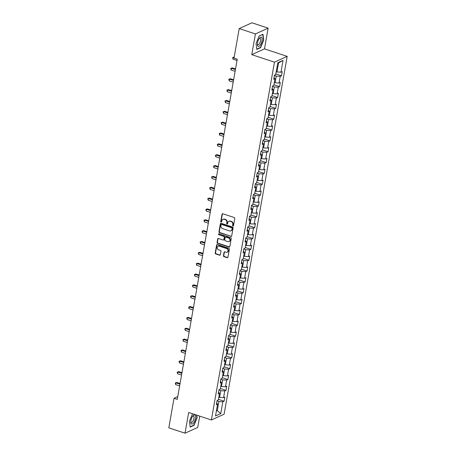 <?xml version="1.0" encoding="UTF-8"?>
<svg xmlns="http://www.w3.org/2000/svg" width="456" height="456" viewBox="0 0 456 456"><rect width="100%" height="100%" fill="white"/><g stroke="black" fill="none" stroke-linecap="round" stroke-linejoin="round"><path stroke-width="0.68" d="M232.965 226.005A0.513 0.439 -114.4 0 0 233.495 225.674L234.777 218.424A0.73 0.627 -114.4 0 0 234.259 217.529L222.802 213.744A0.73 0.627 -114.4 0 0 222.043 214.217L220.767 221.468A0.513 0.439 -114.4 0 0 221.656 221.764L221.821 220.824A2.337 2.012 -114.4 0 1 222.893 219.37A2.337 2.012 -114.4 0 1 224.244 219.313L225.201 219.632A2.337 2.012 -114.4 0 1 226.854 222.488L226.689 223.423A0.513 0.439 -114.4 0 0 227.578 223.719L227.743 222.779A2.337 2.012 -114.4 0 1 228.815 221.325A2.337 2.012 -114.4 0 1 230.166 221.268L231.118 221.587A2.337 2.012 -114.4 0 1 232.771 224.443L232.606 225.384A0.513 0.439 -114.4 0 0 232.965 226.005M228.815 221.325L229.157 221.171A2.337 2.012 -114.4 0 1 230.508 221.114L231.466 221.428A2.337 2.012 -114.4 0 1 233.113 224.289L232.948 225.224A0.513 0.439 -114.4 0 0 233.415 225.874M222.568 213.716A0.73 0.627 -114.4 0 0 222.391 214.063L221.109 221.314A0.513 0.439 -114.4 0 0 221.576 221.958M222.893 219.37L223.235 219.216A2.337 2.012 -114.4 0 1 224.591 219.159L225.543 219.473A2.337 2.012 -114.4 0 1 227.196 222.328L227.031 223.269A0.513 0.439 -114.4 0 0 227.493 223.913M223.446 255.742A0.73 0.627 -114.4 0 0 223.964 256.637L227.179 257.697A0.73 0.627 -114.4 0 0 227.932 257.224L229.357 249.17A0.73 0.627 -114.4 0 0 228.838 248.281L217.381 244.49A0.73 0.627 -114.4 0 0 216.623 244.963L215.203 253.017A0.73 0.627 -114.4 0 0 215.722 253.912L219.604 255.195A0.73 0.627 -114.4 0 0 220.362 254.722L220.966 251.273A0.73 0.627 -114.4 0 0 220.453 250.384L218.527 249.745A1.955 1.681 -114.4 0 1 219.171 246.097L226.712 248.588A1.955 1.681 -114.4 0 1 226.068 252.236L224.814 251.826A0.73 0.627 -114.4 0 0 224.056 252.293L223.446 255.742L223.788 255.588A0.73 0.627 -114.4 0 0 224.306 256.477L227.521 257.543A0.73 0.627 -114.4 0 0 227.755 257.572M188.676 412.48L185.022 433.2L168.811 427.842L174.021 398.293L177.264 399.365L237.245 59.2L234.002 58.129L239.212 28.58L255.423 33.938L251.769 54.657L274.466 62.158L211.373 419.982L188.676 412.48M230.918 236.47A0.73 0.627 -114.4 0 0 231.676 235.997L233.096 227.943A0.73 0.627 -114.4 0 0 232.583 227.054L221.126 223.269A0.73 0.627 -114.4 0 0 220.368 223.736L218.948 231.79A0.73 0.627 -114.4 0 0 219.461 232.685L231.266 236.316A0.73 0.627 -114.4 0 0 231.5 236.345M231.226 238.556L229.807 246.61A0.73 0.627 -114.4 0 1 229.049 247.084L217.592 243.299A0.73 0.627 -114.4 0 1 217.073 242.404L217.683 238.961A0.73 0.627 -114.4 0 1 218.441 238.488L223.087 240.021A0.73 0.627 -114.4 0 0 223.845 239.548L224.244 237.262A0.73 0.627 -114.4 0 0 223.731 236.373L218.891 234.772A0.513 0.439 -114.4 0 1 219.062 233.814L230.707 237.667A0.73 0.627 -114.4 0 1 231.226 238.556M274.466 62.158L287.189 56.379L224.095 414.202L211.373 419.982M218.458 399.353L224.09 401.217L224.825 397.045L223.571 397.615L224.751 390.94L226.005 390.37L226.74 386.198L225.486 386.768L226.66 380.093L227.915 379.523L228.655 375.351L227.396 375.921L228.576 369.246L229.83 368.676L230.565 364.504L229.311 365.074L230.485 358.399L231.745 357.829L232.48 353.656L231.22 354.226L232.4 347.552L233.654 346.982L234.39 342.809L233.136 343.379L234.316 336.705L235.57 336.135L236.305 331.962L235.051 332.532L236.225 325.858L237.479 325.288L238.214 321.115L236.96 321.685L238.14 315.01L239.394 314.44L240.13 310.268L238.876 310.838L240.05 304.163L241.304 303.593L242.039 299.421L240.785 299.991L241.965 293.316L243.219 292.746L243.954 288.574L242.7 289.144L243.874 282.469L245.128 281.899L245.869 277.727L244.61 278.297L245.79 271.622L247.044 271.052L247.779 266.88L246.525 267.45L247.699 260.775L248.959 260.205L249.694 256.033L248.434 256.603L249.614 249.928L250.868 249.358L251.604 245.185L250.35 245.755L251.53 239.081L252.784 238.511L253.519 234.338L252.265 234.908L253.439 228.228L254.693 227.658L255.428 223.491L254.174 224.061L255.354 217.381L256.608 216.811L257.344 212.644L256.09 213.214L257.264 206.534L258.518 205.964L259.253 201.791L257.999 202.361L259.179 195.687L260.433 195.117L261.168 190.944L259.914 191.514L261.089 184.84L262.348 184.27L263.083 180.097L261.824 180.667L263.004 173.992L264.258 173.422L264.993 169.25L263.739 169.82L264.913 163.145L266.173 162.575L266.908 158.403L265.648 158.973L266.828 152.298L268.082 151.728L268.818 147.556L267.564 148.126L268.744 141.451L269.998 140.881L270.733 136.709L269.479 137.279L270.653 130.604L271.907 130.034L272.642 125.862L271.388 126.432L272.568 119.757L273.822 119.187L274.558 115.015L273.304 115.585L274.478 108.91L275.732 108.34L276.467 104.167L275.213 104.737L276.393 98.063L277.647 97.493L278.382 93.32L277.128 93.89L278.302 87.216L279.562 86.646L280.297 82.473L279.038 83.043L280.218 76.369L281.472 75.799L282.207 71.626L280.953 72.196L283.039 60.374L277.812 62.751L275.726 74.573L274.472 75.143L273.737 79.316L274.991 78.745L274.039 77.588M224.09 401.217L222.836 401.787L220.75 413.609L215.523 415.98L217.609 404.164L216.355 404.734L217.09 400.562L218.344 399.992L219.524 393.311L218.264 393.887L219.005 389.715L220.259 389.145L221.434 382.464L220.18 383.034L220.915 378.868L222.169 378.298L223.349 371.617L222.095 372.187L222.83 368.015L224.084 367.445L225.258 360.77L224.004 361.34L224.74 357.168L225.994 356.598L227.173 349.923L225.919 350.493L226.655 346.321L227.909 345.751L229.083 339.076L227.829 339.646L228.564 335.473L229.818 334.903L230.998 328.229L229.744 328.799L230.48 324.626L231.733 324.056L232.913 317.382L231.654 317.952L232.389 313.779L233.649 313.209L234.823 306.535L233.569 307.105L234.304 302.932L235.558 302.362L236.738 295.688L235.478 296.257L236.219 292.085L237.473 291.515L238.648 284.84L237.394 285.41L238.129 281.238L239.383 280.668L240.563 273.993L239.309 274.563L240.044 270.391L241.298 269.821L242.472 263.146L241.218 263.716L241.954 259.544L243.208 258.974L244.387 252.299L243.133 252.869L243.869 248.697L245.123 248.127L246.297 241.452L245.043 242.022L245.778 237.85L247.038 237.28L248.212 230.605L246.958 231.175L247.693 227.002L248.947 226.432L250.127 219.758L248.868 220.328L249.603 216.155L250.863 215.585L252.037 208.911L250.783 209.481L251.518 205.308L252.772 204.738L253.952 198.064L252.692 198.634L253.433 194.461L254.687 193.891L255.862 187.216L254.608 187.786L255.343 183.614L256.597 183.044L257.777 176.369L256.523 176.939L257.258 172.767L258.512 172.197L259.686 165.522L258.432 166.092L259.168 161.92L260.422 161.35L261.601 154.675L260.347 155.245L261.083 151.073L262.337 150.503L263.511 143.828L262.257 144.398L262.992 140.226L264.252 139.656L265.426 132.981L264.172 133.551L264.907 129.379L266.161 128.809L267.341 122.134L266.082 122.704L266.817 118.531L268.077 117.961L269.251 111.287L267.997 111.857L268.732 107.684L269.986 107.114L271.166 100.44L269.906 101.01L270.647 96.837L271.901 96.267L273.076 89.593L271.822 90.163L272.557 85.99L273.811 85.42L274.991 78.745M218.937 390.097L220.778 390.707L219.604 397.381L218.851 397.136M219.604 397.381L223.571 397.615M220.778 390.707L224.751 390.94M219.524 393.311L218.572 392.16M220.846 379.249L222.693 379.859L221.513 386.534L220.761 386.289M221.513 386.534L225.486 386.768M222.693 379.859L226.66 380.093M221.434 382.464L220.482 381.313M222.762 368.402L224.603 369.012L223.429 375.687L222.676 375.442M223.429 375.687L227.396 375.921M224.603 369.012L228.576 369.246M223.349 371.617L222.397 370.466M224.671 357.555L226.518 358.165L225.338 364.84L224.586 364.589M225.338 364.84L229.311 365.074M226.518 358.165L230.485 358.399M225.258 360.77L224.312 359.613M226.586 346.708L228.433 347.318L227.253 353.993L226.501 353.742M227.253 353.993L231.22 354.226M228.433 347.318L232.4 347.552M227.173 349.923L226.222 348.766M228.496 335.861L230.343 336.471L229.168 343.146L228.41 342.895M229.168 343.146L233.136 343.379M230.343 336.471L234.316 336.705M229.083 339.076L228.137 337.919M230.411 325.014L232.258 325.624L231.078 332.299L230.326 332.048M231.078 332.299L235.051 332.532M232.258 325.624L236.225 325.858M230.998 328.229L230.046 327.072M232.321 314.167L234.167 314.777L232.993 321.452L232.235 321.201M232.993 321.452L236.96 321.685M234.167 314.777L238.14 315.01M232.913 317.382L231.961 316.225M234.236 303.32L236.083 303.93L234.903 310.604L234.15 310.354M234.903 310.604L238.876 310.838M236.083 303.93L240.05 304.163M234.823 306.535L233.871 305.377M236.151 292.473L237.992 293.083L236.818 299.757L236.065 299.507M236.818 299.757L240.785 299.991M237.992 293.083L241.965 293.316M236.738 295.688L235.786 294.53M238.06 281.626L239.907 282.235L238.727 288.91L237.975 288.659M238.727 288.91L242.7 289.144M239.907 282.235L243.874 282.469M238.648 284.84L237.696 283.683M239.976 270.779L241.817 271.388L240.643 278.063L239.89 277.812M240.643 278.063L244.61 278.297M241.817 271.388L245.79 271.622M240.563 273.993L239.611 272.836M241.885 259.931L243.732 260.541L242.552 267.216L241.8 266.965M242.552 267.216L246.525 267.45M243.732 260.541L247.699 260.775M242.472 263.146L241.526 261.989M243.8 249.084L245.647 249.694L244.467 256.369L243.715 256.118M244.467 256.369L248.434 256.603M245.647 249.694L249.614 249.928M244.387 252.299L243.436 251.142M245.71 238.237L247.557 238.847L246.382 245.522L245.624 245.271M246.382 245.522L250.35 245.755M247.557 238.847L251.53 239.081M246.297 241.452L245.351 240.295M247.625 227.39L249.472 228L248.292 234.675L247.54 234.424M248.292 234.675L252.265 234.908M249.472 228L253.439 228.228M248.212 230.605L247.26 229.448M249.535 216.543L251.381 217.153L250.207 223.828L249.449 223.577M250.207 223.828L254.174 224.061M251.381 217.153L255.354 217.381M250.127 219.758L249.175 218.601M251.45 205.696L253.297 206.306L252.117 212.98L251.364 212.73M252.117 212.98L256.09 213.214M253.297 206.306L257.264 206.534M252.037 208.911L251.085 207.754M253.365 194.849L255.206 195.459L254.032 202.133L253.279 201.883M254.032 202.133L257.999 202.361M255.206 195.459L259.179 195.687M253.952 198.064L253 196.906M255.274 184.002L257.121 184.612L255.941 191.286L255.189 191.035M255.941 191.286L259.914 191.514M257.121 184.612L261.089 184.84M255.862 187.216L254.91 186.059M257.19 173.155L259.031 173.764L257.857 180.439L257.104 180.188M257.857 180.439L261.824 180.667M259.031 173.764L263.004 173.992M257.777 176.369L256.825 175.212M259.099 162.307L260.946 162.917L259.772 169.592L259.014 169.341M259.772 169.592L263.739 169.82M260.946 162.917L264.913 163.145M259.686 165.522L258.74 164.365M261.014 151.455L262.861 152.065L261.681 158.745L260.929 158.494M261.681 158.745L265.648 158.973M262.861 152.065L266.828 152.298M261.601 154.675L260.65 153.518M262.924 140.608L264.771 141.218L263.596 147.898L262.838 147.647M263.596 147.898L267.564 148.126M264.771 141.218L268.744 141.451M263.511 143.828L262.565 142.671M264.839 129.76L266.686 130.37L265.506 137.051L264.754 136.8M265.506 137.051L269.479 137.279M266.686 130.37L270.653 130.604M265.426 132.981L264.474 131.824M266.749 118.913L268.595 119.523L267.421 126.198L266.663 125.953M267.421 126.198L271.388 126.432M268.595 119.523L272.568 119.757M267.341 122.134L266.389 120.977M268.664 108.066L270.511 108.676L269.331 115.351L268.578 115.106M269.331 115.351L273.304 115.585M270.511 108.676L274.478 108.91M269.251 111.287L268.299 110.13M270.579 97.219L272.42 97.829L271.246 104.504L270.493 104.259M271.246 104.504L275.213 104.737M272.42 97.829L276.393 98.063M271.166 100.44L270.214 99.283M272.488 86.372L274.335 86.982L273.155 93.657L272.403 93.412M273.155 93.657L277.128 93.89M274.335 86.982L278.302 87.216M273.076 89.593L272.124 88.435M274.404 75.525L276.245 76.135L275.071 82.81L274.318 82.564M275.071 82.81L279.038 83.043M276.245 76.135L280.218 76.369M283.039 60.374L278.576 62.922L276.986 71.962L276.228 71.717M276.986 71.962L280.953 72.196M251.769 54.657L264.491 48.877L268.145 28.158L255.423 33.938M268.145 28.158L251.934 22.8L239.212 28.58M185.022 433.2L197.744 427.42L199.734 416.134M264.491 48.877L287.189 56.379M177.749 396.595L174.021 398.293M278.576 62.922L277.71 63.321M216.52 410.343L217.273 410.594L218.869 401.554L217.022 400.944M216.406 410.987L217.273 410.594L220.75 413.609M218.869 401.554L222.836 401.787M217.609 404.164L216.657 403.007M275.834 73.935L281.472 75.799M273.925 84.782L279.562 86.646M272.01 95.629L277.647 97.493M270.1 106.476L275.732 108.34M268.185 117.323L273.822 119.187M266.275 128.17L271.907 130.034M264.36 139.023L269.998 140.881M262.451 149.87L268.082 151.728M260.536 160.717L266.173 162.575M258.62 171.564L264.258 173.422M256.711 182.411L262.348 184.27M254.796 193.258L260.433 195.117M252.886 204.106L258.518 205.964M250.971 214.953L256.608 216.811M249.061 225.8L254.693 227.658M247.146 236.647L252.784 238.511M245.237 247.494L250.868 249.358M243.322 258.341L248.959 260.205M241.406 269.188L247.044 271.052M239.497 280.035L245.128 281.899M237.582 290.882L243.219 292.746M235.672 301.729L241.304 303.593M233.757 312.577L239.394 314.44M231.847 323.424L237.479 325.288M229.932 334.271L235.57 336.135M228.023 345.118L233.654 346.982M226.108 355.965L231.745 357.829M224.192 366.812L229.83 368.676M222.283 377.659L227.915 379.523M220.368 388.506L226.005 390.37M256.055 43.565L256.785 49.408L260.615 47.663L263.716 40.082L262.981 34.246L259.15 35.984L256.055 43.565M192.529 413.752L189.451 421.276L190.186 427.112L194.017 425.374L197.117 417.793L196.787 415.159M260.245 47.538L260.615 47.663M193.64 425.248L194.017 425.374M220.886 223.235A0.73 0.627 -114.4 0 0 220.71 223.582L219.29 231.637A0.73 0.627 -114.4 0 0 219.809 232.531L231.266 236.316M232.075 228.399A0.513 0.439 -114.4 0 0 231.711 227.778L221.656 224.455A0.513 0.439 -114.4 0 0 221.126 224.785L220.949 225.771A2.337 2.012 -114.4 0 0 222.602 228.633L229.476 230.901A2.337 2.012 -114.4 0 0 230.827 230.844A2.337 2.012 -114.4 0 0 231.899 229.391L232.417 228.245A0.513 0.439 -114.4 0 0 232.058 227.618L231.711 227.778M221.359 224.466L221.701 224.306A0.513 0.439 -114.4 0 1 221.998 224.295L232.058 227.618M230.827 230.844L231.175 230.69A2.337 2.012 -114.4 0 0 232.241 229.237L231.899 229.391M232.417 228.245L232.241 229.237M218.202 238.454A0.73 0.627 -114.4 0 0 218.025 238.801L217.421 242.25A0.73 0.627 -114.4 0 0 217.934 243.145L229.391 246.93A0.73 0.627 -114.4 0 0 229.63 246.958M223.508 240.004L223.85 239.85A0.73 0.627 -114.4 0 0 224.187 239.394L224.591 237.109A0.73 0.627 -114.4 0 0 224.073 236.214L218.891 234.772M218.96 233.797A0.513 0.439 -114.4 0 0 219.239 234.618M227.909 241.617A1.955 1.681 -114.4 0 0 228.553 237.964L225.897 237.086A0.73 0.627 -114.4 0 0 225.139 237.559L224.734 239.845A0.73 0.627 -114.4 0 0 225.253 240.739L227.909 241.617M229.037 241.566L229.379 241.412A1.955 1.681 -114.4 0 0 228.895 237.81L228.553 237.964M225.469 237.103L225.817 236.949A0.73 0.627 -114.4 0 1 226.239 236.932L228.895 237.81M224.574 251.792A0.73 0.627 -114.4 0 0 224.398 252.139L223.788 255.588M227.196 252.191L227.544 252.037A1.955 1.681 -114.4 0 0 227.054 248.429L226.712 248.588M218.042 246.143L218.384 245.983A1.955 1.681 -114.4 0 1 219.513 245.938L227.054 248.429M217.141 244.462A0.73 0.627 -114.4 0 0 216.965 244.809L215.545 252.863A0.73 0.627 -114.4 0 0 216.064 253.753L219.946 255.041A0.73 0.627 -114.4 0 0 220.185 255.069M233.022 59.172L232.651 57.564L234.19 57.046L233.329 57.433L233.022 59.172L237.017 60.494M234.076 57.684L232.651 57.564M257.948 46.204A4.839 1.921 108.3 0 0 261.294 43.16A4.839 1.921 108.3 0 0 261.562 37.358A4.839 1.921 108.3 0 0 259.39 38.293A4.839 1.921 108.3 0 0 257.383 44.369A4.839 1.921 108.3 0 0 257.948 46.204M257.401 43.753A3.312 1.317 108.3 0 0 257.748 44.557A3.312 1.317 108.3 0 0 257.948 44.671A3.312 1.317 108.3 0 0 260.142 42.208A3.312 1.317 108.3 0 0 260.228 38.503A3.312 1.317 108.3 0 0 260.028 38.384A3.312 1.317 108.3 0 0 259.036 38.794M259.105 36.098L262.759 34.439L263.465 40.094L260.467 47.441L256.751 49.128L256.055 43.559M195.39 418.477A4.839 1.921 108.3 0 0 192.791 415.997A4.839 1.921 108.3 0 0 190.921 420.506A4.839 1.921 108.3 0 0 190.785 422.079A4.839 1.921 108.3 0 0 192.785 423.744A4.839 1.921 108.3 0 0 195.39 418.477M190.802 421.464A3.312 1.317 108.3 0 0 191.349 422.381A3.312 1.317 108.3 0 0 193.92 418.54A3.312 1.317 108.3 0 0 193.424 416.094A3.312 1.317 108.3 0 0 192.438 416.505M196.525 415.074L196.867 417.804L193.863 425.146L190.152 426.833L189.451 421.27M235.518 68.964L232.275 67.893L231.414 68.286L231.106 70.019L235.102 71.341M235.41 69.603L231.414 68.286L230.736 68.411L232.275 67.893M231.106 70.019L230.736 68.411M233.609 79.811L230.36 78.74L229.505 79.133L229.197 80.872L233.187 82.188M233.495 80.45L229.505 79.133L228.826 79.258L230.36 78.74M229.197 80.872L228.826 79.258M231.694 90.659L228.45 89.587L227.59 89.98L227.282 91.719L231.277 93.035M231.585 91.297L227.59 89.98L226.911 90.106L228.45 89.587M227.282 91.719L226.911 90.106M229.784 101.506L226.535 100.434L225.68 100.827L225.372 102.566L229.362 103.882M229.67 102.144L225.68 100.827L225.002 100.953L226.535 100.434M225.372 102.566L225.002 100.953M227.869 112.353L224.626 111.281L223.765 111.674L223.457 113.413L227.453 114.73M227.761 112.991L223.765 111.674L223.087 111.8L224.626 111.281M223.457 113.413L223.087 111.8M225.959 123.2L222.71 122.128L221.85 122.521L221.548 124.26L225.538 125.577M225.845 123.838L221.85 122.521L221.177 122.647L222.71 122.128M221.548 124.26L221.177 122.647M224.044 134.047L220.801 132.975L219.94 133.369L219.632 135.107L223.628 136.424M223.93 134.685L219.94 133.369L219.262 133.494L220.801 132.975M219.632 135.107L219.262 133.494M222.135 144.894L218.886 143.822L218.025 144.216L217.723 145.954L221.713 147.271M222.021 145.532L218.025 144.216L217.352 144.341L218.886 143.822M217.723 145.954L217.352 144.341M220.219 155.741L216.976 154.669L216.115 155.063L215.808 156.801L219.803 158.118M220.105 156.38L216.115 155.063L215.437 155.188L216.976 154.669M215.808 156.801L215.437 155.188M218.304 166.594L215.061 165.517L214.2 165.91L213.892 167.648L217.888 168.965M218.196 167.227L214.2 165.91L213.522 166.035L215.061 165.517M213.892 167.648L213.522 166.035M216.395 177.441L213.146 176.364L212.291 176.757L211.983 178.495L215.973 179.812M216.281 178.074L212.291 176.757L211.612 176.882L213.146 176.364M211.983 178.495L211.612 176.882M214.48 188.288L211.236 187.211L210.376 187.604L210.068 189.343L214.063 190.659M214.371 188.921L210.376 187.604L209.697 187.73L211.236 187.211M210.068 189.343L209.697 187.73M212.57 199.135L209.321 198.058L208.466 198.451L208.158 200.19L212.148 201.506M212.456 199.768L208.466 198.451L207.788 198.577L209.321 198.058M208.158 200.19L207.788 198.577M210.655 209.982L207.412 208.905L206.551 209.298L206.243 211.037L210.239 212.353M210.547 210.615L206.551 209.298L205.873 209.424L207.412 208.905M206.243 211.037L205.873 209.424M208.745 220.829L205.496 219.752L204.636 220.145L204.334 221.884L208.324 223.201M208.631 221.468L204.636 220.145L203.963 220.271L205.496 219.752M204.334 221.884L203.963 220.271M206.83 231.676L203.587 230.605L202.726 230.992L202.418 232.731L206.414 234.053M206.716 232.315L202.726 230.992L202.048 231.118L203.587 230.605M202.418 232.731L202.048 231.118M204.921 242.524L201.672 241.452L200.811 241.84L200.509 243.578L204.499 244.9M204.807 243.162L200.811 241.84L200.138 241.965L201.672 241.452M200.509 243.578L200.138 241.965M203.005 253.371L199.762 252.299L198.901 252.687L198.594 254.425L202.589 255.748M202.891 254.009L198.901 252.687L198.223 252.812L199.762 252.299M198.594 254.425L198.223 252.812M201.09 264.218L197.847 263.146L196.986 263.534L196.678 265.272L200.674 266.595M200.982 264.856L196.986 263.534L196.308 263.659L197.847 263.146M196.678 265.272L196.308 263.659M199.181 275.065L195.932 273.993L195.077 274.381L194.769 276.119L198.759 277.442M199.067 275.703L195.077 274.381L194.398 274.506L195.932 273.993M194.769 276.119L194.398 274.506M197.266 285.912L194.022 284.84L193.162 285.228L192.854 286.966L196.85 288.289M197.157 286.55L193.162 285.228L192.483 285.353L194.022 284.84M192.854 286.966L192.483 285.353M195.356 296.759L192.107 295.688L191.252 296.075L190.944 297.814L194.934 299.136M195.242 297.397L191.252 296.075L190.574 296.2L192.107 295.688M190.944 297.814L190.574 296.2M193.441 307.606L190.198 306.535L189.337 306.922L189.029 308.661L193.025 309.983M193.333 308.245L189.337 306.922L188.659 307.048L190.198 306.535M189.029 308.661L188.659 307.048M191.531 318.453L188.282 317.382L187.422 317.769L187.12 319.508L191.11 320.83M191.417 319.092L187.422 317.769L186.749 317.895L188.282 317.382M187.12 319.508L186.749 317.895M189.616 329.3L186.373 328.229L185.512 328.616L185.204 330.355L189.2 331.677M189.502 329.939L185.512 328.616L184.834 328.742L186.373 328.229M185.204 330.355L184.834 328.742M187.707 340.147L184.458 339.076L183.597 339.463L183.295 341.202L187.285 342.524M187.593 340.786L183.597 339.463L182.924 339.589L184.458 339.076M183.295 341.202L182.924 339.589M185.791 350.995L182.548 349.923L181.687 350.311L181.38 352.049L185.375 353.371M185.677 351.633L181.687 350.311L181.009 350.436L182.548 349.923M181.38 352.049L181.009 350.436M183.876 361.842L180.633 360.77L179.772 361.158L179.464 362.896L183.46 364.219M183.768 362.48L179.772 361.158L179.094 361.283L180.633 360.77M179.464 362.896L179.094 361.283M181.967 372.689L178.718 371.617L177.863 372.005L177.555 373.743L181.545 375.066M181.853 373.327L177.863 372.005L177.184 372.136L178.718 371.617M177.555 373.743L177.184 372.136M180.052 383.536L176.808 382.464L175.948 382.852L175.64 384.59L179.635 385.913M179.943 384.174L175.948 382.852L175.269 382.983L176.808 382.464M175.64 384.59L175.269 382.983M233.113 224.289L232.771 224.443M231.466 221.428L231.118 221.587M230.508 221.114L230.166 221.268M227.031 223.269L226.689 223.423M227.196 222.328L226.854 222.488M225.543 219.473L225.201 219.632M224.591 219.159L224.244 219.313M221.109 221.314L220.767 221.468M222.391 214.063L222.043 214.217M232.948 225.224L232.606 225.384M219.809 232.531L219.461 232.685M219.29 231.637L218.948 231.79M220.71 223.582L220.368 223.736M221.998 224.295L221.656 224.455M229.391 246.93L229.049 247.084M217.934 243.145L217.592 243.299M217.421 242.25L217.073 242.404M218.025 238.801L217.683 238.961M224.187 239.394L223.845 239.548M224.591 237.109L224.244 237.262M224.073 236.214L223.731 236.373M226.239 236.932L225.897 237.086M224.398 252.139L224.056 252.293M219.513 245.938L219.171 246.097M219.946 255.041L219.604 255.195M216.064 253.753L215.722 253.912M215.545 252.863L215.203 253.017M216.965 244.809L216.623 244.963M227.521 257.543L227.179 257.697M224.306 256.477L223.964 256.637"/></g></svg>
